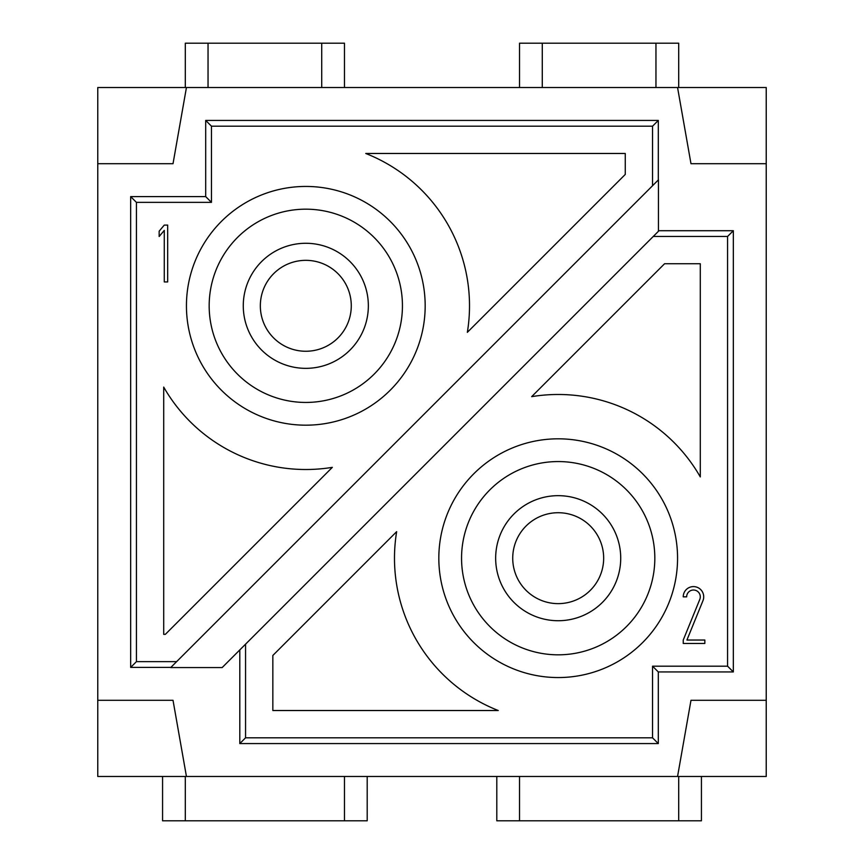 <?xml version="1.0" encoding="UTF-8"?>
<svg xmlns="http://www.w3.org/2000/svg" width="864" height="864" viewBox="0 0 864 864"><rect width="100%" height="100%" fill="white"/><g stroke="black" fill="none" stroke-linecap="round" stroke-linejoin="round"><path stroke-width="1.3" d="M766.228 163.706L690.984 163.706L677.56 87.534L766.228 87.534L766.228 776.466L97.772 776.466L97.772 700.294L173.016 700.294L186.44 776.466M467.348 332.338A163.706 163.706 0 0 0 365.753 153.479L625.266 153.479L625.266 174.431L467.348 332.338M332.338 467.348L165.337 634.36L163.706 634.36L163.706 387.083A163.706 163.706 0 0 0 332.338 467.348M159.16 231.196L164.279 225.094L167.681 225.094L167.681 281.934L164.279 281.934L164.279 230.396L159.16 236.498L159.16 231.196M655.96 87.534L655.96 43.2L678.694 43.2L678.694 87.534M519.534 87.534L519.534 43.2L542.279 43.2L542.279 87.534M542.279 43.2L655.96 43.2M185.306 87.534L185.306 43.2L344.466 43.2L344.466 87.534M321.721 87.534L321.721 43.2M208.04 43.2L208.04 87.534M185.306 776.466L185.306 820.8L162.572 820.8L162.572 776.466M367.2 776.466L367.2 820.8L344.466 820.8L344.466 776.466M344.466 820.8L185.306 820.8M519.534 776.466L519.534 820.8L496.8 820.8L496.8 776.466M701.428 776.466L701.428 820.8L678.694 820.8L678.694 776.466M678.694 820.8L519.534 820.8M97.772 87.534L186.44 87.534L173.016 163.706L97.772 163.706L97.772 87.534M186.44 305.813A119.372 119.372 0 0 1 365.494 202.435A119.372 119.372 0 0 1 365.494 409.19A119.372 119.372 0 0 1 186.44 305.813M305.813 402.44A96.628 96.628 0 0 1 222.124 257.494A96.628 96.628 0 0 1 389.491 257.494A96.628 96.628 0 0 1 305.813 402.44M686.923 640.04L702.95 600.707A10.228 10.228 0 0 0 695.444 586.796A10.228 10.228 0 0 0 683.24 596.84L686.653 596.84A6.826 6.826 0 0 1 694.786 590.144A6.826 6.826 0 0 1 699.786 599.411L683.24 640.04L683.24 643.453L704.84 643.453L704.84 640.04L686.923 640.04M700.294 476.917A163.706 163.706 0 0 0 531.662 396.652L664.567 263.747L700.294 263.747L700.294 476.917M498.247 710.521L272.84 710.521L272.84 655.463L396.652 531.662A163.706 163.706 0 0 0 498.247 710.521M245.56 737.813L652.547 737.813L652.547 666.187L658.303 671.944L658.303 743.569L239.803 743.569L245.56 737.813L245.56 644.166L222.167 667.559L170.726 667.559L176.634 661.64L170.759 667.516M658.303 743.569L652.547 737.813M652.547 666.187L727.574 666.187L727.574 236.466L653.26 236.466L658.454 231.26L658.454 179.82L652.547 185.728L652.547 126.187L211.453 126.187L211.453 202.36L205.697 196.603L205.697 120.431L658.303 120.431L658.303 179.82M658.379 230.71L733.331 230.71L733.331 671.944L658.303 671.944M733.331 671.944L727.574 666.187M733.331 230.71L727.574 236.466M653.26 236.466L245.56 644.166M222.21 667.505L239.803 649.922L239.803 743.569M438.826 558.187A119.372 119.372 0 0 1 617.879 454.81A119.372 119.372 0 0 1 617.879 661.565A119.372 119.372 0 0 1 438.826 558.187M558.187 654.826A96.628 96.628 0 0 1 474.509 509.879A96.628 96.628 0 0 1 641.876 509.879A96.628 96.628 0 0 1 558.187 654.826M97.772 700.294L97.772 163.706M677.56 776.466L690.984 700.294L766.228 700.294M186.44 87.534L677.56 87.534M170.726 667.397L130.669 667.397L130.669 196.603L205.697 196.603M658.422 179.852L176.634 661.64L136.426 661.64L136.426 202.36L211.453 202.36M658.303 120.431L652.547 126.187M205.697 120.431L211.453 126.187M130.669 196.603L136.426 202.36M130.669 667.397L136.426 661.64M603.666 558.187A45.479 45.479 0 0 0 550.292 513.41A45.479 45.479 0 0 0 515.462 573.739A45.479 45.479 0 0 0 603.666 558.187M558.187 495.666A62.521 62.521 0 0 1 612.338 589.453A62.521 62.521 0 0 1 504.036 589.453A62.521 62.521 0 0 1 558.187 495.666M351.281 305.813A45.479 45.479 0 0 0 297.918 261.025A45.479 45.479 0 0 0 263.077 321.365A45.479 45.479 0 0 0 351.281 305.813M305.813 243.281A62.521 62.521 0 0 1 359.964 337.079A62.521 62.521 0 0 1 251.662 337.079A62.521 62.521 0 0 1 305.813 243.281"/></g></svg>
